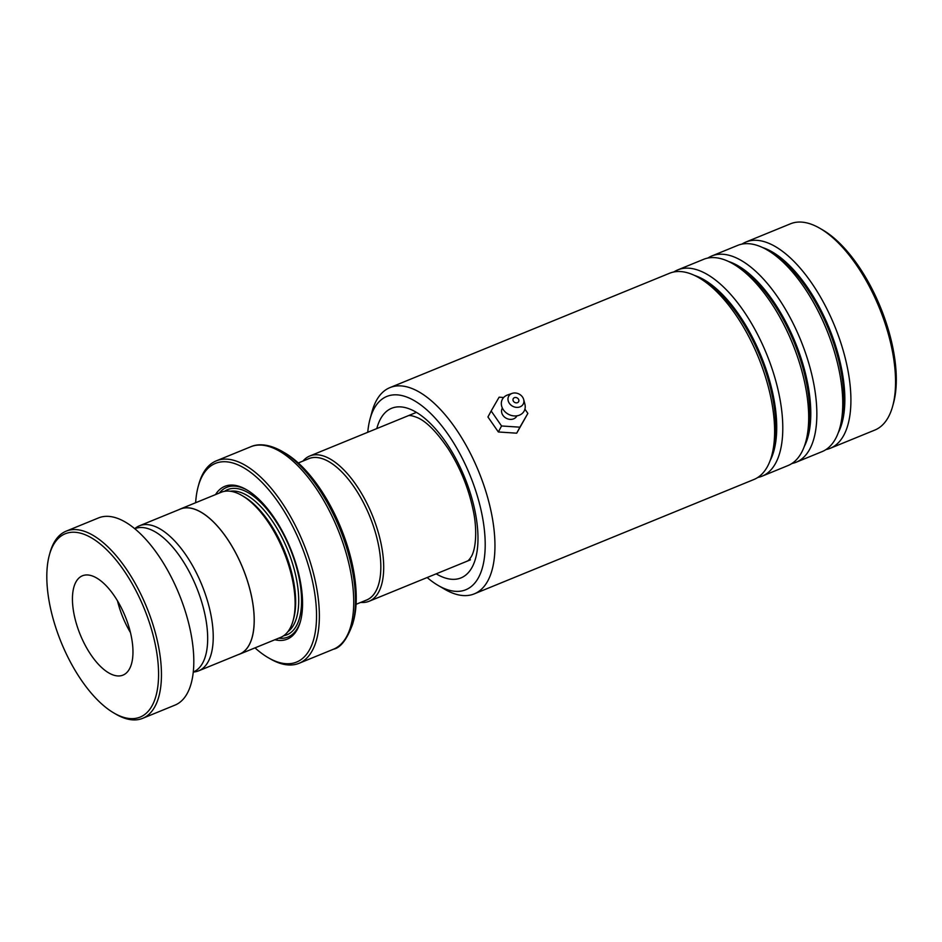 <?xml version="1.0" encoding="UTF-8"?>
<svg xmlns="http://www.w3.org/2000/svg" width="942" height="942" viewBox="0 0 942 942"><rect width="100%" height="100%" fill="white"/><g stroke="black" fill="none" stroke-linecap="round" stroke-linejoin="round"><path stroke-width="1.41" d="M193.298 672.011A78.327 35.431 -112.2 0 0 198.703 670.81A78.327 35.431 -112.2 0 0 199.033 578.388A78.327 35.431 -112.2 0 0 139.404 525.813A78.327 35.431 -112.2 0 0 134.718 528.745A77.374 35.007 67.8 0 1 202.083 603.245A77.374 35.007 67.8 0 1 193.31 671.987M198.703 670.81L239.645 654.066A78.327 35.431 -112.2 0 0 239.975 561.644A78.327 35.431 -112.2 0 0 180.358 509.069L139.404 525.813M365.39 600.501A76.396 34.571 -112.2 0 0 366.98 509.893A76.337 34.536 67.8 0 1 366.638 599.995L356.088 604.305M302.959 461.074A78.469 35.502 67.8 0 1 309.741 456.01A78.469 35.502 67.8 0 1 369.476 508.668A78.469 35.502 67.8 0 1 369.134 601.255A78.469 35.502 67.8 0 1 360.751 602.397M238.138 654.678A78.41 35.478 -112.2 0 0 239.68 654.137L280.551 637.428A78.41 35.478 -112.2 0 0 293.103 620.578L293.704 618.411A76.337 34.536 -112.2 0 0 281.799 544.735A76.337 34.536 -112.2 0 0 243.896 496.634L241.953 495.504A78.41 35.478 -112.2 0 0 221.193 492.277L180.322 508.998A78.41 35.478 -112.2 0 0 178.85 509.693M293.103 620.578A78.41 35.478 -112.2 0 0 280.881 544.9A78.41 35.478 -112.2 0 0 241.953 495.504M274.876 639.748A82.531 37.339 -112.2 0 0 300.439 621.426A82.531 37.339 -112.2 0 0 287.569 541.768A82.531 37.339 -112.2 0 0 246.604 489.758A82.531 37.339 -112.2 0 0 215.518 494.609M247.381 490.229A80.882 36.597 -112.2 0 0 219.356 493.031M337.142 519.278A105.233 47.606 67.8 0 1 353.544 620.837L352.708 623.898A108.142 48.925 67.8 0 0 335.847 519.513A108.142 48.925 67.8 0 0 282.153 451.371L284.896 452.972A105.233 47.606 67.8 0 1 337.142 519.278M254.988 647.872A107.294 48.548 -112.2 0 0 268.187 657.669A107.294 48.548 -112.2 0 0 314.334 636.816A107.294 48.548 -112.2 0 0 297.048 535.468A107.294 48.548 -112.2 0 0 198.197 486.508A107.294 48.548 -112.2 0 0 195.642 502.734M198.197 486.508L198.786 484.341A109.354 49.479 67.8 0 1 216.295 460.85A109.354 49.479 67.8 0 1 299.544 534.244A109.354 49.479 67.8 0 1 299.085 663.286A109.354 49.479 67.8 0 1 270.13 658.788L268.187 657.669M239.68 654.137A78.41 35.478 -112.2 0 0 240.01 561.62A78.41 35.478 -112.2 0 0 180.322 508.998M278.714 638.181A80.882 36.597 -112.2 0 0 300.675 620.543M298.296 462.981L308.835 458.672A76.337 34.536 67.8 0 1 366.956 509.905A76.396 34.571 -112.2 0 0 307.598 459.178M53.977 621.767A99.04 44.804 -112.2 0 0 113.97 713.047A99.04 44.804 -112.2 0 0 151.427 629.126A99.04 44.804 -112.2 0 0 96.873 541.403A99.04 44.804 -112.2 0 0 49.361 555.062A99.04 44.804 -112.2 0 0 53.977 621.767M49.361 555.062L49.95 552.895A101.1 45.746 67.8 0 1 66.14 531.17A101.1 45.746 67.8 0 1 154.147 628.514A101.1 45.746 67.8 0 1 142.678 718.334A101.1 45.746 67.8 0 1 115.901 714.177L113.97 713.047M129.089 627.443A53.647 24.268 -112.2 0 0 82.401 575.798A53.647 24.268 -112.2 0 0 76.314 623.451A53.647 24.268 -112.2 0 0 123.013 675.108A53.647 24.268 -112.2 0 0 129.089 627.443M117.503 600.89A53.647 24.268 -112.2 0 0 118.892 606.036A53.647 24.268 -112.2 0 0 130.479 632.6M66.14 531.17L98.498 517.935A101.1 45.746 67.8 0 1 186.504 615.279A101.1 45.746 67.8 0 1 175.035 705.099L142.678 718.334M427.162 577.528A104.409 47.241 -112.2 0 0 438.171 585.453A104.409 47.241 -112.2 0 0 478.642 577.34A104.409 47.241 -112.2 0 0 453.385 442.481A104.409 47.241 -112.2 0 0 373.962 408.887A104.409 47.241 -112.2 0 0 370.065 418.907A104.409 47.241 -112.2 0 0 367.757 432.284M370.065 418.907L372.078 411.548A111.415 50.409 67.8 0 1 376.235 400.856A111.415 50.409 67.8 0 1 389.917 387.621A111.415 50.409 67.8 0 1 470.494 453.597A111.415 50.409 67.8 0 1 487.944 580.637A111.415 50.409 67.8 0 1 474.262 593.872A111.415 50.409 67.8 0 1 444.765 589.292L438.171 585.453M819.999 228.376L822.707 229.954A108.53 49.102 67.8 0 1 893.511 403.094L892.686 406.12A111.415 50.409 -112.2 0 0 819.999 228.376A111.415 50.409 -112.2 0 0 790.491 223.796L745.876 242.047A111.415 50.409 -112.2 0 0 741.943 244.119M825.969 449.581A111.415 50.409 -112.2 0 0 830.22 448.298L874.847 430.058A111.415 50.409 -112.2 0 0 888.53 416.811A111.415 50.409 -112.2 0 0 892.686 406.12M757.851 477.441A111.415 50.409 -112.2 0 0 762.102 476.169A111.415 50.409 -112.2 0 0 775.784 462.922A111.415 50.409 -112.2 0 0 758.322 335.882A111.415 50.409 -112.2 0 0 677.745 269.907A111.415 50.409 -112.2 0 0 673.824 271.979M474.262 593.872L753.918 479.502A111.415 50.409 -112.2 0 0 767.6 466.266A111.415 50.409 -112.2 0 0 771.757 455.563A111.415 50.409 -112.2 0 0 699.07 277.831A111.415 50.409 -112.2 0 0 669.574 273.251L389.917 387.621M791.904 463.511A111.415 50.409 -112.2 0 0 796.155 462.228A111.415 50.409 -112.2 0 0 809.837 448.993A111.415 50.409 -112.2 0 0 792.387 321.952A111.415 50.409 -112.2 0 0 711.811 255.977A111.415 50.409 -112.2 0 0 707.889 258.049M762.102 476.169L787.983 465.572A111.415 50.409 -112.2 0 0 801.666 452.337A111.415 50.409 -112.2 0 0 805.822 441.633A111.415 50.409 -112.2 0 0 733.135 263.901A111.415 50.409 -112.2 0 0 703.639 259.321L677.745 269.907M830.22 448.298A111.415 50.409 -112.2 0 0 843.902 435.063A111.415 50.409 -112.2 0 0 826.44 308.022A111.415 50.409 -112.2 0 0 745.876 242.047M796.155 462.228L822.048 451.642A111.415 50.409 -112.2 0 0 835.731 438.407A111.415 50.409 -112.2 0 0 839.887 427.703A111.415 50.409 -112.2 0 0 767.2 249.971A111.415 50.409 -112.2 0 0 737.692 245.391L711.811 255.977M516.911 415.834A8.254 6.888 -151.9 0 1 513.59 418.86A8.254 6.888 -151.9 0 1 504.1 416.694A8.254 6.888 -151.9 0 1 502.369 408.051M517.464 402.681A3.097 2.591 28.1 0 0 514.403 397.665A3.097 2.591 28.1 0 0 517.464 402.681M520.019 406.862A8.254 6.888 -151.9 0 1 509.092 402.905A8.254 6.888 -151.9 0 1 511.859 393.497A8.254 6.888 -151.9 0 1 512.177 393.379A8.254 6.888 -151.9 0 1 523.681 399.538A8.254 6.888 -151.9 0 1 520.019 406.862M523.681 399.538L524.894 404.177A12.376 10.338 -151.9 0 1 519.395 415.163A12.376 10.338 -151.9 0 1 503.004 409.228A12.376 10.338 -151.9 0 1 507.161 395.122A12.376 10.338 -151.9 0 1 507.632 394.945L512.177 393.379M503.664 397.477L499.119 397.183L491.159 410.971L501.556 425.972L519.913 427.185L527.861 413.397L524.918 409.146M527.861 413.397L516.699 433.19L498.353 431.978L487.944 416.976L491.159 410.971M501.556 425.972L498.353 431.978M519.913 427.185L516.699 433.19M287.852 631.717A76.337 34.536 -112.2 0 0 284.861 543.475A76.337 34.536 -112.2 0 0 230.401 491.229M283.648 635.744A78.41 35.478 -112.2 0 0 287.357 542.251A78.41 35.478 -112.2 0 0 224.573 491.312M352.708 623.898C347.092 639.312 340.674 647.766 333.433 649.238A109.354 49.479 -112.2 0 0 333.904 520.196A109.354 49.479 -112.2 0 0 250.654 446.802L216.295 460.85M771.757 455.563L773.017 450.994A107.047 48.431 -112.2 0 0 703.179 280.21L699.07 277.831M805.822 441.633L807.082 437.064A107.047 48.431 -112.2 0 0 737.245 266.28L733.135 263.901M839.887 427.703L841.135 423.135A107.047 48.431 -112.2 0 0 771.298 252.35L767.2 249.971M376.8 428.586A91.609 41.448 67.8 0 1 380.368 419.202A91.609 41.448 67.8 0 1 450.064 448.686A91.609 41.448 67.8 0 1 472.225 567.025A91.609 41.448 67.8 0 1 436.193 573.831M770.191 460.485A107.047 48.431 -112.2 0 0 761.148 356.182A107.047 48.431 -112.2 0 0 694.501 275.417M804.256 446.555A107.047 48.431 -112.2 0 0 795.213 342.24A107.047 48.431 -112.2 0 0 728.566 261.487M838.309 432.625A107.047 48.431 -112.2 0 0 829.266 328.311A107.047 48.431 -112.2 0 0 762.631 247.558M470.423 559.842L369.134 601.255M333.433 649.238L299.085 663.286M250.654 446.802C256.777 444 267.422 443.07 282.153 451.371M416.399 412.384L309.741 456.01M407.521 416.081C408.804 414.951 412.255 415.528 417.883 417.824C426.785 421.851 436.9 432.166 448.215 448.769C460.179 467.609 468.468 487.921 473.072 509.716C476.97 526.908 476.546 547.231 471.483 556.333C469.505 559.513 467.974 561.138 466.879 561.232"/></g></svg>
